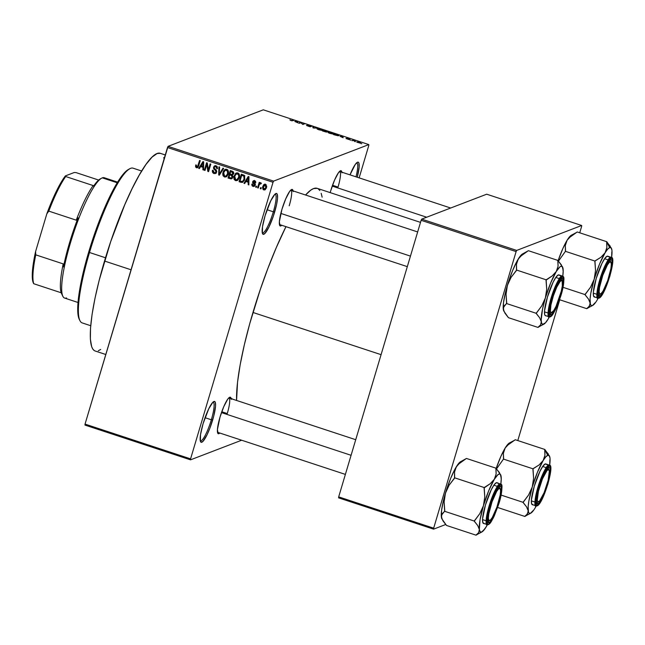 <?xml version="1.0" encoding="UTF-8"?>
<svg xmlns="http://www.w3.org/2000/svg" width="645" height="645" viewBox="0 0 645 645"><rect width="100%" height="100%" fill="white"/><g stroke="black" fill="none" stroke-linecap="round" stroke-linejoin="round"><path stroke-width="0.97" d="M262.265 232.797A20.358 3.805 108.2 0 0 273.343 211.802L274.649 212.052A21.495 4.015 -71.8 0 1 262.531 233.683A21.495 4.015 -71.8 0 1 265.079 215.72L270.771 200.78L274.883 194.266L276.753 193.548L277.302 194.363L277.543 198.184L276.608 204.392L273.375 216.059L268.957 226.992L264.837 233.506L262.975 234.224L262.418 233.409L262.507 226.726L265.079 215.72A21.495 4.015 -71.8 0 1 275.738 193.605A21.495 4.015 -71.8 0 1 274.649 212.052L273.343 211.802A20.358 3.805 -71.8 0 1 262.434 232.877A20.358 3.805 -71.8 0 1 262.265 232.797M200.264 440.769A20.358 3.805 108.2 0 0 211.342 419.774L212.648 420.024A21.495 4.015 -71.8 0 1 200.539 441.656A21.495 4.015 -71.8 0 1 203.078 423.692L208.77 408.753L212.882 402.238L214.753 401.521L215.301 402.335L215.543 406.156L213.745 416.081L209.964 427.957L206.956 434.964L202.844 441.478L200.974 442.196L200.418 441.382L200.506 434.698L203.078 423.692A21.495 4.015 -71.8 0 1 213.737 401.577A21.495 4.015 -71.8 0 1 212.648 420.024L211.342 419.774A20.358 3.805 -71.8 0 1 200.434 440.849A20.358 3.805 -71.8 0 1 200.264 440.769M219.784 433.029A19.229 3.596 -71.8 0 1 217.736 433.174A19.229 3.596 -71.8 0 1 220.01 417.105L223.75 406.705L227.677 399.255L228.79 397.909L230.458 397.264L231.192 399.392M281.72 225.274A19.229 3.596 -71.8 0 1 279.672 225.419A19.229 3.596 -71.8 0 1 281.946 209.343L285.687 198.942L289.613 191.492L291.661 189.477L292.395 189.509L293.128 191.638M340.294 170.836L340.31 170.828A19.229 3.596 -71.8 0 0 330.772 190.622L330.192 192.621A19.229 3.596 -71.8 0 1 330.772 190.622L334.505 180.213L338.432 172.763L340.487 170.748L341.713 171.506L341.947 172.908M205.046 417.702L211.342 419.774L205.046 417.702M267.046 209.722L273.343 211.802L267.046 209.722M217.575 432.303A18.1 3.386 -71.8 0 1 217.478 432.263L345.381 474.406M221.767 411.752L227.266 413.566L221.767 411.752M332.53 185.268L338.028 187.082L332.53 185.268M279.511 224.541A18.1 3.386 -71.8 0 1 279.414 224.5L407.317 266.643M165.273 154.969L160.258 153.308A104.063 19.455 108.2 0 0 104.522 261.04L131.048 269.779L104.522 261.04A104.063 19.455 108.2 0 0 95.138 350.993L105.788 354.5M252.969 312.462L381.074 354.661L252.969 312.462A119.897 22.414 108.2 0 0 236.578 400.456L237.537 382.227L240.158 364.82L244.286 345.002L249.776 323.548L260.088 290.097L267.965 268.191L276.294 247.599L285.953 226.669A119.897 22.414 108.2 0 0 252.969 312.462M420.508 222.38L317.187 188.34A119.897 22.414 108.2 0 0 305.561 195.016L310.769 190.138L313.551 188.582L317.211 188.348M273.609 181.116L368.835 144.593L263.289 109.819L168.063 146.351L273.609 181.116L273.037 182.285L167.498 147.52L85.043 424.104L190.581 458.869L273.037 182.285L190.581 458.869L190.517 459.845L241.649 440.229L190.517 459.845L190.581 458.869L85.043 424.104L84.971 425.079L190.517 459.845L84.971 425.079L85.043 424.104L168.063 146.351L167.498 147.52L273.037 182.285L273.609 181.116L368.835 144.593L368.763 145.568L368.835 144.593L263.289 109.819L168.063 146.351L273.609 181.116M355.492 141.634L354.573 141.513L355.492 141.634M353.218 140.594L351.888 140.626L353.17 140.134L355.234 140.844L353.218 140.594L353.839 140.352L353.17 140.134L351.888 140.626L353.218 140.594M350.888 140.118L349.969 139.989L350.888 140.118M349.3 139.497L347.437 138.74L349.751 139.256L348.566 138.602L346.655 138.336L348.542 139.465L346.034 138.425L349.203 139.522L346.083 138.602L348.542 139.296L346.655 138.336L347.945 138.409L349.711 139.086L347.365 138.465L349.364 139.441M340.068 136.361L342.769 136.369L343.156 137.748L340.068 136.361L343.156 137.748L342.769 136.369L340.068 136.361M333.288 133.87C333.892 133.725 333.336 133.322 331.611 132.668L328.087 132.169L329.797 133.362L328.386 132.781L328.087 132.169L329.708 132.185L333.473 133.717L329.797 133.362L333.473 133.725M322.25 130.234C322.855 130.088 322.298 129.685 320.573 129.04L317.05 128.54L318.759 129.726L317.356 129.145L316.977 128.573L318.67 128.548L322.436 130.08L318.759 129.726L322.436 130.088M290.758 120.502L289.855 119.817L291.782 120.623L294.064 120.317L291.959 120.817L290.758 120.502L294.064 120.317L291.854 120.623L289.855 119.817L290.758 120.502M294.789 121.437L297.49 121.445L297.869 122.832L294.789 121.437L297.869 122.832L297.49 121.445L294.789 121.437M300.715 122.76L299.304 123.308L298.635 123.082L300.401 122.405L302.537 124.114L304.617 123.8L302.86 124.477L300.715 122.76L302.86 124.477L304.617 123.8L302.537 124.114L300.401 122.405L298.635 123.082L299.304 123.308L300.715 122.76M311.406 126.396L307.52 125.082L310.092 126.742L306.536 125.485L309.503 126.622L306.52 125.348L310.068 126.549L307.455 125.186L308.544 125.146L311.253 126.073L308.149 125.323L310.825 126.751L308.181 125.299L311.479 126.331M317.509 128.041L313.631 128.024L312.978 127.807L312.752 126.476L313.446 126.702L313.47 127.823L317.509 128.041L313.47 127.823L313.446 126.702L312.752 126.476L312.978 127.807L313.631 128.024L317.509 128.041M327.587 131.677L324.096 130.209L323.911 130.822L324.096 130.209L322.331 130.887L326.975 132.048L322.331 130.887L324.096 130.209L327.418 131.395L326.491 131.58L326.975 132.048L326.491 131.58L327.652 131.628M338.77 135.668L338.044 134.829L335.134 133.846L334.973 134.386L335.134 133.846L333.368 134.523L338.69 135.7L333.368 134.523L335.134 133.846L338.972 135.506M360.595 143.029L359.378 142.166L356.766 142.077L359.805 143.085L356.75 141.852L360.74 142.916M361.829 143.722L360.902 143.593L361.829 143.722M261.265 187.832L260.951 188.896L260.274 188.679L260.596 187.606L261.265 187.832L260.596 187.606L260.274 188.679L260.951 188.896L261.265 187.832M260.717 182.72L259.629 183.43L260.636 183.043L259.629 183.43L259.887 182.559L259.217 182.333L257.589 187.792L258.419 187.477L257.589 187.792L258.258 188.017L259.105 185.188L258.258 188.017L257.589 187.792L259.217 182.333L259.887 182.559L259.629 183.43L260.548 182.696L261.273 183.228L260.846 183.946L259.75 183.873L259.105 185.188L259.564 184.115L260.846 183.946L261.273 183.228L260.346 182.737M256.662 186.308L256.339 187.381L255.67 187.163L255.992 186.091L256.662 186.308L255.992 186.091L255.67 187.163L256.339 187.381L256.662 186.308M254.549 186.091L252.961 186.373L254.082 186.389L255.114 185.147L254.315 186.268L253.308 186.461L252.203 185.905L251.8 184.784L251.848 184.083L252.55 184.204L252.864 185.413L254.235 185.389L254.372 184.51L252.8 183.083L252.574 182.108L253.388 180.777L254.622 180.713L255.605 181.511L255.71 182.785L255.009 182.664L254.412 181.503L253.324 182.156L255.025 183.785L255.114 185.147L253.348 181.882L254.412 181.503L255.009 182.664L255.71 182.785L254.622 180.713L253.541 180.705L252.638 181.769L254.396 185.067L253.243 185.615L252.55 184.204L251.848 184.083L252.961 186.373L253.969 185.994L253.332 185.639M245.922 181.487L244.673 183.535L243.963 183.309L248.244 176.472L248.954 176.706L248.857 184.922L248.156 184.688L248.244 182.253L245.922 181.487L248.244 182.253L248.156 184.688L248.857 184.922L248.954 176.706L248.244 176.472L243.963 183.309L244.673 183.535L245.922 181.487L246.93 181.1L245.922 181.487M235.498 180.624L234.135 179.399L233.772 177.399L235.562 173.392L238.102 173.053L239.174 174.166L239.521 175.722L238.263 179.592L236.989 180.584L235.498 180.624L237.755 180.108L239.231 177.633C239.964 175.593 239.489 174.021 237.795 172.924L236.312 172.957L234.022 176.02L233.917 178.81L234.619 178.544L233.917 178.81L235.498 180.624L236.505 180.237L235.498 180.624M224.46 176.988L223.097 175.771L222.735 173.771L223.484 171.102L224.533 169.756L227.072 169.417L228.136 170.53L228.483 172.086L227.233 175.956L225.952 176.948L224.46 176.988L226.726 176.472L228.193 173.997C228.935 171.957 228.451 170.385 226.758 169.288L225.282 169.321L222.985 172.384L222.88 175.174L223.581 174.908L222.88 175.174L224.46 176.988L225.468 176.601L224.46 176.988M196.459 167.765L195.564 166.886L195.701 164.943L196.403 165.072L196.435 166.684L197.475 166.757L199.571 160.444L200.248 160.661L197.999 167.321L196.459 167.765L197.394 167.765L198.725 165.757L200.248 160.661L199.571 160.444L197.644 166.563L196.749 166.894L196.403 165.072L195.701 164.943L195.564 166.886L196.354 166.579L195.564 166.886L196.459 167.765L197.467 167.377L196.459 167.765M200.635 166.571L199.386 168.619L198.676 168.385L202.957 161.556L203.667 161.79L203.57 169.998L202.869 169.764L202.957 167.337L200.635 166.571L202.957 167.337L202.869 169.764L203.57 169.998L203.667 161.79L202.957 161.556L198.676 168.385L199.386 168.619L200.635 166.571L201.643 166.184L200.635 166.571M206.803 164.467L205.013 170.474L204.344 170.248L206.577 162.75L207.295 162.983L208.335 169.933L210.125 163.919L210.802 164.136L208.561 171.643L207.843 171.409L206.803 164.467L207.843 171.409L208.561 171.643L210.802 164.136L210.125 163.919L208.335 169.933L207.295 162.983L206.577 162.75L204.344 170.248L205.013 170.474L206.803 164.467L207.48 164.209L206.803 164.467M215.245 172.683L216.664 172.022L215.632 173.408L213.689 173.432L212.729 172.667L212.31 171.239L212.455 170.248L213.156 170.377L213.922 172.521L215.059 172.739L215.825 172.199L215.922 170.893L213.85 169.079L213.471 167.974L214.188 166.144L215.696 165.676L217.18 166.531L217.454 168.684L216.752 168.563L216.647 167.249L215.607 166.595L214.616 166.829L214.164 168.079L216.373 170.119L216.736 171.755L216.18 169.909L214.221 168.281L214.237 167.45L214.93 166.636L215.857 166.66L216.752 168.563L217.454 168.684L216.099 165.773L214.801 165.765L213.576 167.2L215.986 171.82L215.245 172.683L214.245 172.658L213.156 170.377L212.455 170.248L213.922 173.513L214.93 173.126L213.938 172.521M223.686 168.385L219.34 175.19L218.687 174.98L218.929 166.813L219.622 167.047L219.236 174.198L222.985 168.151L223.686 168.385L222.985 168.151L219.236 174.198L219.622 167.047L218.929 166.813L218.687 174.98L219.34 175.19L223.686 168.385M232.031 178.528L230.12 178.746L231.128 178.359L229.048 177.673L228.04 178.06L231.547 178.818L232.821 177.214L231.216 178.899L228.04 178.06L230.273 170.554L233.563 172.183L233.571 173.957L232.45 175.069L232.821 177.214L232.087 174.819L232.635 175.053M244.713 179.383L242.681 182.358L239.069 181.697L241.311 174.19L244.584 175.698L244.713 179.383L244.213 175.295L241.311 174.19L239.069 181.697L241.045 182.341L242.052 181.955L240.077 181.31L239.069 181.697L240.15 181.084L242.052 181.955L241.045 182.341L242.609 182.382L244.713 179.383M266.482 187.663L265.184 189.743L263.112 189.557L262.515 187.461L263.636 184.752L265.659 184.365L266.699 186.405L266.482 187.663L265.434 184.276L264.337 184.301L262.725 186.486L263.749 189.928L264.756 189.541L264.144 189.195L264.756 189.541L263.749 189.928L264.853 189.912L266.482 187.663M359.136 177.859L368.763 145.568L359.136 177.859M338.609 497.859L433.593 529.15L445.76 524.482L433.593 529.15L433.666 528.174L516.113 251.59L421.129 220.3L338.681 496.884L433.666 528.174L433.593 529.15L338.609 497.859L338.681 496.884L338.609 497.859M486.693 194.201L421.701 219.131L516.685 250.421L581.685 225.492L486.693 194.201L421.701 219.131L421.129 220.3L338.681 496.884L433.666 528.174L516.113 251.59L421.129 220.3L421.701 219.131L516.685 250.421L516.113 251.59L516.685 250.421L581.685 225.492L581.613 226.468L581.685 225.492L486.693 194.201M517.79 440.559L559.755 299.78L517.79 440.559M579.726 232.797L581.613 226.468L579.726 232.797M350.017 174.851L355.258 164.459L357.556 162.209L358.37 162.242L358.926 163.056L359.16 166.878L357.249 177.23A21.495 4.015 -71.8 0 0 357.362 162.298A21.495 4.015 -71.8 0 0 350.017 174.851M281.736 225.258L280.067 225.895L279.358 221.751L281.946 209.343A19.229 3.596 -71.8 0 1 291.484 189.557A19.229 3.596 -71.8 0 1 293.048 190.896M219.8 433.013L218.131 433.658L217.421 429.506L220.01 417.105A19.229 3.596 -71.8 0 1 229.556 397.32A19.229 3.596 -71.8 0 1 231.112 398.65M318.106 188.767L319.839 190.501M321.186 193.315L322.137 197.177M100.709 349.429L98.29 350.775M94.339 350.614L92.832 349.114L91.663 346.671L90.373 339.093L90.518 328.176L92.09 314.341L95.033 298.111L99.225 280.115L110.698 241.633L124.759 204.747L132.096 188.695L139.264 175.085L145.988 164.435L152.01 157.154L157.098 153.526L160.274 153.316M163.725 157.63L164.104 158.888M290.734 190.138A18.1 3.386 -71.8 0 1 290.839 190.162A18.1 3.386 -71.8 0 1 289.202 205.811A18.1 3.386 108.2 0 0 290.734 190.138M339.552 171.417A18.1 3.386 -71.8 0 1 339.657 171.441A18.1 3.386 -71.8 0 1 338.028 187.082A18.1 3.386 108.2 0 0 339.552 171.417L450.678 208.013M228.798 397.901A18.1 3.386 -71.8 0 1 228.902 397.925A18.1 3.386 -71.8 0 1 227.266 413.566A18.1 3.386 108.2 0 0 228.798 397.901M356.612 162.854A20.358 3.805 -71.8 0 1 356.798 162.895A20.358 3.805 -71.8 0 1 355.984 176.819A20.358 3.805 108.2 0 0 356.612 162.854M274.988 194.161A20.358 3.805 -71.8 0 1 275.181 194.201A20.358 3.805 -71.8 0 1 273.343 211.802A20.358 3.805 108.2 0 0 274.988 194.161M212.987 402.141A20.358 3.805 -71.8 0 1 213.181 402.174A20.358 3.805 -71.8 0 1 211.342 419.774A20.358 3.805 108.2 0 0 212.987 402.141M340.31 170.828A19.229 3.596 -71.8 0 1 341.866 172.167M230.612 398.594L231.894 398.594M197.644 166.563L196.749 166.894M197.757 166.507L198.652 166.176M198.87 165.273L198.039 165.596L198.87 165.273M196.701 166.797L197.886 167.458L196.572 166.499M198.571 166.281L198.136 166.531M199.748 168.023L198.676 168.385L199.684 167.998L203.046 162.645L199.748 168.023M203.159 162.459L203.594 161.766L203.159 162.459M203.578 169.498L202.869 169.764L203.578 169.498M203.602 167.087L202.957 167.337L203.602 167.087M203.61 166.829L201.643 166.184L203.61 166.829M201.119 165.765L203.659 162.266L203.127 162.467L203.046 164.136L203.643 163.911L203.046 164.136L202.99 166.378L203.618 166.144L201.119 165.765L202.99 166.378L203.127 162.467L201.119 165.765M205.174 169.933L204.344 170.248L205.174 169.933M206.981 164.402L207.327 163.217L206.981 164.402M209.165 169.611L208.335 169.933L209.165 169.611M208.738 171.062L207.843 171.409L208.738 171.062M208.819 170.796L208.666 169.804L208.819 170.796M216.768 171.522L215.986 171.82L216.768 171.522M215.664 169.498L214.737 169.853L215.664 169.498M214.567 166.878L213.576 167.2L215.317 165.66M217.542 168.256L216.752 168.563L217.542 168.256M215.865 166.281L217.002 166.321L214.93 166.636M215.849 173.263L213.922 173.513L215.374 173.537L216.325 172.263M213.89 172.473L216.236 173.199M216.107 166.2L216.615 166.208M214.93 166.071L214.535 167.007M219.719 174.602L218.687 174.98L219.695 174.593L219.711 174.013L219.719 174.602M220.219 173.819L219.236 174.198L220.888 172.723L219.881 173.11L220.888 172.723L223.622 168.361L220.243 173.811M223.847 172.054L222.985 172.384L223.847 172.054M224.315 171.11L225.79 169.192M226.419 176.706L224.565 176.053L223.654 172.618L225.395 170.183L227.774 169.893M224.444 175.916L226.669 176.657M225.814 169.175L225.008 169.909M225.282 169.595L224.218 171.344M228.169 174.335L226.967 175.633M225.605 170.345L227.508 169.78L225.395 170.183M227.645 169.837L226.5 170.167L227.75 171.965L228.459 171.691L227.75 171.965L227.532 173.755L228.338 173.441L225.814 176.085L224.718 176.109L225.96 176.02L227.451 174.005L227.54 171.127L225.726 170.095L224.025 171.618L223.501 174.61L224.597 176.061M225.814 176.085L227.927 174.763M232.45 175.069L233.651 173.739L232.361 171.239L230.273 170.554L228.04 178.06L229.112 177.448L232.224 178.512M229.934 174.706L230.16 173.94L229.934 174.706M230.862 171.586L231.087 170.82L230.862 171.586M231.345 178.423L232.006 178.528M230.765 174.384L232.087 174.819L230.765 174.384L229.757 174.771L230.765 174.384M232.797 177.294L232.313 177.585M232.224 177.609L233.159 176.609M233.345 171.828L231.853 172.038L232.861 171.651L231.692 171.264L230.684 171.651L231.853 172.038L232.942 173.642L232.006 174.472L230.015 173.892L230.684 171.651L231.692 171.264L233.385 171.852M233.627 173.844L233.014 174.085L233.95 173.255M233.345 174.021L232.337 174.408L233.732 173.336L232.942 173.642L232.732 172.449L230.684 171.651L230.015 173.892L232.006 174.472M232.289 173.924L233.014 174.085M228.975 177.399L229.757 174.771L231.079 175.206L232.087 174.819L231.079 175.206L232.152 176.996L232.934 176.698L231.12 178.004L228.975 177.399L230.934 178.004L231.789 177.681L232.063 175.835L229.757 174.771L228.975 177.399M232.41 177.56L231.12 178.004M234.877 175.69L234.022 176.02L234.877 175.69M235.344 174.747L236.038 173.545M237.449 180.342L235.602 179.689M235.473 179.544L237.707 180.294M236.312 173.231L235.248 174.98M236.642 173.981L238.811 173.529M239.198 177.972L237.763 179.358M238.682 173.473L237.537 173.803L238.787 175.601L238.561 177.391L236.844 179.713L235.748 179.745L234.691 176.254L236.425 173.819L238.545 173.416L236.425 173.819M238.787 175.601L239.489 175.327L238.787 175.601L237.666 173.852L235.635 174.368L234.49 177.238L235.111 179.358L236.255 179.826L237.61 179.205L238.561 177.391L239.376 177.077L238.561 177.391L238.787 175.601M236.844 179.713L238.956 178.399M241.891 175.222L242.125 174.456L241.891 175.222M244.834 175.754L243.915 175.295L242.907 175.682L243.915 175.295L242.73 174.9L241.722 175.287L243.826 176.141L244.044 179.157L242.48 181.511L240.005 181.035L241.722 175.287L242.73 174.9L244.624 175.601M244.495 180.108L243.842 180.923M242.48 181.511L244.237 180.511L243.23 180.898L244.044 179.157L244.858 178.842L244.044 179.157L243.826 176.141L244.665 175.819L243.826 176.141L241.722 175.287L240.005 181.035L242.335 181.559L244.391 180.286M245.036 182.938L243.963 183.309L244.971 182.922L248.333 177.56L245.036 182.938M248.446 177.375L248.881 176.682L248.446 177.375M248.865 184.414L248.156 184.688L248.865 184.414M248.889 182.003L248.244 182.253L248.889 182.003M248.897 181.753L246.93 181.1L248.897 181.753M246.406 180.689L248.946 177.181L248.414 177.391L248.333 179.052L248.93 178.826L248.333 179.052L248.277 181.301L248.906 181.06L246.406 180.689L248.277 181.301L248.414 177.391L246.406 180.689M254.396 185.067L253.243 185.615M254.251 185.228L255.404 184.68M255.186 184.204L254.372 184.51L255.186 184.204M255.38 184.123L254.815 183.607L253.808 183.994L254.815 183.607L253.888 182.809M253.614 181.519L252.638 181.769L254.098 180.616M255.759 182.374L255.009 182.664L255.759 182.374M255.339 181.148L254.412 181.503L255.339 181.148M253.348 181.882L254.412 181.503M255.42 181.116L254.38 181.422M254.436 182.019L254.936 182.454M253.203 185.51L254.662 186.091M254.791 181.06L255.267 181.076M254.396 180.39L253.606 181.551M253.808 182.696L255.114 183.849M255.243 185.002L254.606 185.292M256.5 186.84L255.67 187.163L256.5 186.84M259.596 184.067L259.806 183.365L259.596 184.067M261.177 183.382L260.387 183.688L261.177 183.382M259.564 184.115L260.387 183.688M261.394 183.301L260.572 183.728M261.298 183.277L260.016 183.704M261.112 188.356L260.274 188.679L261.112 188.356M263.587 186.155L262.725 186.486L263.587 186.155M263.902 185.599L264.853 184.188M265.031 184.067L263.886 185.631M266.401 188.05L265.667 188.735M265.53 184.696L266.111 184.639M263.394 186.703L266.111 184.696L265.184 185.05L265.788 187.493L266.603 187.187L263.998 189.154L263.394 186.703L263.458 188.735L264.95 188.945L265.877 187.163L265.724 185.47L264.523 185.083L263.394 186.703M266.046 184.631L265.184 185.05M266.288 188.219L263.998 189.154M290.992 120.438L290.548 120.026M293.233 120.639L293.394 120.099L293.233 120.639M296.716 121.437L297.047 122.187L295.217 121.437L296.361 121.445L295.176 121.566L297.087 122.05L296.7 121.437M297.16 122.55L297.49 121.445L297.16 122.55M300.239 122.945L300.401 122.405L300.239 122.945M300.997 123.05L301.118 122.639L300.997 123.05M303.787 124.114L303.948 123.574L303.787 124.114M310.825 126.751L310.229 126.251M313.107 127.847L313.446 126.702L313.107 127.847M317.05 128.54L317.106 128.984M317.719 128.758L321.702 129.766L321.5 130.314L318.92 129.782L317.574 128.871L318.251 128.678L321.702 129.766M326.346 132.064L326.491 131.58L326.346 132.064M326.975 132.048L326.491 131.58M326.87 131.661L324.564 130.516L324.032 130.717L326.83 131.653L323.992 130.846L326.886 131.467M326.273 132.056L323.83 130.798L323.209 131.032L325.153 131.233L326.233 132.056L323.169 131.169L326.306 131.83M328.087 132.169L328.144 132.62M328.757 132.394L332.731 133.402L332.53 133.95L329.958 133.418L328.611 132.507L329.289 132.314L332.731 133.402M337.706 134.87L335.594 134.152L334.247 134.668L335.594 134.152L337.706 134.87L338.004 135.756L334.207 134.797L337.4 135.523L338.27 135.329L337.706 134.87L338.101 135.45M342.447 137.474L342.769 136.369L342.447 137.474M340.504 136.353L342.285 136.337L342.334 137.103L340.463 136.49L342.374 136.966L342.285 136.337L340.504 136.353M348.405 138.675L349.066 139.046M353.008 140.674L353.17 140.134L353.008 140.674M354.661 140.61L353.605 140.529L354.661 140.61M357.515 142.021L359.176 142.231L359.829 143.085L357.403 142.094L359.483 142.335L359.926 143.093M317.477 129.218L321.589 130.016M328.507 132.846L332.618 133.644M357.314 142.392L359.918 142.811M79.206 319.186L79.875 320.581A81.439 15.222 -71.8 0 1 89.502 252.501L88.704 252.058A80.311 15.012 108.2 0 0 79.206 319.186L78.142 315.558L77.698 308.391L78.368 298.788L80.117 287.13L84.616 266.772L93.469 237.078L101.507 215.365L112.778 190.71L118.164 181.301L123.106 174.352L127.412 170.119L129.274 169.087M141.674 171.014L133.128 168.192A81.439 15.222 108.2 0 0 89.502 252.501L105.506 257.774L89.502 252.501A81.439 15.222 108.2 0 0 82.157 322.895L90.711 325.717M89.502 252.501A81.439 15.222 -71.8 0 1 129.911 168.7L128.54 169.417A80.311 15.012 108.2 0 0 88.704 252.058L89.502 252.501M606.292 250.204L605.091 252.784A30.605 5.724 -71.8 0 1 609.662 247.591L606.719 241.907A35.128 6.563 108.2 0 0 606.631 241.939L606.88 247.519L605.091 252.784L600.971 257.242L594.964 261.072L565.415 251.332L565.31 245.527L567.1 240.263L568.89 237.924L577.227 231.974L606.776 241.714L606.88 247.519L606.292 250.204M610.605 261.894A18.1 3.386 108.2 0 0 609.735 260.419A18.1 3.386 -71.8 0 1 609.839 260.443A18.1 3.386 -71.8 0 1 610.605 261.894A18.1 3.386 -71.8 0 0 609.839 260.443A18.1 3.386 -71.8 0 0 609.735 260.419L610.67 259.758A19.229 3.596 -71.8 0 1 609.517 276.342A19.229 3.596 -71.8 0 1 599.802 296.208L599.068 294.789A18.1 3.386 -71.8 0 1 598.52 294.821A18.1 3.386 -71.8 0 1 598.415 294.781A18.1 3.386 108.2 0 0 599.068 294.789L599.802 296.208L599.068 296.176L598.334 294.047L598.657 289.476L600.955 279.624L606.05 266.256L609.727 260.427A18.1 3.386 108.2 0 1 610.347 260.959L611.017 262.354A16.963 3.169 -71.8 0 1 607.695 280.607L603.019 291.105L601.011 293.709L599.648 293.91L599.132 291.693L599.544 287.388L602.777 275.359A16.963 3.169 -71.8 0 1 611.017 262.354M610.307 259.943L611.396 259.79L611.895 260.516L612.105 263.934L609.517 276.342L604.421 289.71L601.85 294.193L599.802 296.208A19.229 3.596 -71.8 0 1 598.681 295.7A19.229 3.596 -71.8 0 1 601.817 276.858A19.229 3.596 -71.8 0 1 610.493 259.838A19.229 3.596 -71.8 0 1 610.67 259.758L610.307 259.943M607.904 256.258L610.67 257.403C608.759 257.113 605.139 264.514 599.818 279.608C596.351 293.991 595.924 300.167 598.528 298.143A21.495 4.015 -71.8 0 1 597.875 298.183A21.495 4.015 -71.8 0 1 600.285 278.068A21.495 4.015 -71.8 0 1 610.67 257.403L607.082 256.226A21.495 4.015 108.2 0 0 596.698 276.882A21.495 4.015 108.2 0 0 594.287 297.006L598.963 298.135A0.677 0.661 -111 0 0 599.35 297.708C596.827 299.667 597.246 293.685 600.6 279.761C605.752 265.143 609.259 257.976 611.113 258.258A0.677 0.661 -111 0 0 610.67 257.403A21.495 4.015 -71.8 0 1 611.323 257.363L610.67 257.403A0.677 0.661 69 0 1 611.113 258.258L608.896 260.443L606.115 265.288L601.833 275.875L598.117 290.419L597.77 295.37L598.56 297.676L600.374 296.982L602.922 293.394L605.824 287.46L609.872 276.205L612.669 262.781L612.444 259.08L611.113 258.258C613.637 256.299 613.226 262.281 609.872 276.205C604.72 290.822 601.213 297.99 599.35 297.708A0.677 0.661 69 0 1 598.528 298.143M611.831 251.873L611.597 257.484A30.605 5.724 -71.8 0 0 611.912 250.163L611.129 247.898L609.662 247.591A30.605 5.724 -71.8 0 1 611.444 248.398A30.605 5.724 -71.8 0 1 611.912 250.163M611.379 248.285L606.776 241.714L577.227 231.974L571.22 235.804L567.1 240.263L569.608 236.739L571.663 235.07M576.162 232.676L571.381 235.199A30.605 5.724 108.2 0 0 567.1 240.263A30.605 5.724 108.2 0 0 558.102 260.741L562.875 248.494L567.1 240.263L565.31 245.527L565.56 251.107L558.465 261.144L565.415 251.332L594.964 261.072L595.529 270.424L594.198 279.204L590.514 287.227L584.983 294.563L563.004 287.323L584.983 294.563L588.474 299.07L590.119 303.013L590.046 304.698L588.28 307.439L586.805 308.689L559.521 299.699L586.805 308.689L590.03 306.77M595.109 302.779L592.368 305.593L591.554 305.69L590.417 304.392L590.078 298.949L590.788 293.354L594.198 279.204L599.431 264.353L605.091 252.784L607.598 249.252L609.662 247.591L606.719 241.907A35.128 6.563 -71.8 0 1 606.8 241.883A35.128 6.563 108.2 0 0 606.719 241.907A35.128 6.563 -71.8 0 0 606.631 241.939L610.283 246.245M598.302 298.014L596.931 300.401A30.605 5.724 -71.8 0 1 592.642 305.464A30.605 5.724 -71.8 0 1 590.119 303.013L589.401 306.165L586.789 308.52A35.128 6.563 108.2 0 0 586.95 308.463L592.642 305.464M612.105 258.46L611.323 257.363L607.735 256.178A21.495 4.015 108.2 0 0 607.082 256.226L604.792 258.476L601.922 263.491L596.23 278.43L593.336 292.29L593.569 296.111L594.94 296.958M596.931 300.409L596.931 300.401A30.605 5.724 -71.8 0 0 598.173 298.248M594.198 279.204A30.605 5.724 -71.8 0 1 605.091 252.784L600.971 257.242L595.109 260.838A35.128 6.563 108.2 0 0 594.851 261.475L595.529 270.424L594.198 279.204L590.514 287.227L585.007 294.733A35.128 6.563 -71.8 0 1 585.104 294.16A35.128 6.563 108.2 0 0 585.007 294.733L588.474 299.07L590.119 303.013A30.605 5.724 -71.8 0 1 594.198 279.204M595.109 260.838L594.851 261.475A35.128 6.563 -71.8 0 1 595.109 260.838M602.382 275.189L602.777 275.359L607.445 264.861L609.452 262.257L610.823 262.055L611.339 264.273L610.92 268.57L607.695 280.607A16.963 3.169 -71.8 0 1 600.592 293.991A16.963 3.169 -71.8 0 1 602.777 275.359L602.382 275.189M332.231 186.107L426.676 217.22L332.231 186.107M599.987 294.112A18.1 3.386 -71.8 0 1 598.52 294.821A18.1 3.386 -71.8 0 1 598.415 294.781A18.1 3.386 108.2 0 0 599.229 294.709L600.592 293.991M551.08 302.142L551.556 302.142A16.963 3.169 -71.8 0 1 557.401 285.816A16.963 3.169 -71.8 0 1 562.198 281.075A16.963 3.169 -71.8 0 1 561.271 291.282L562.319 285.872L562.182 281.051L561.682 280.583L560.11 281.502L556.788 287.081L553.337 295.91L550.927 305.004L550.362 311.301L551.136 312.833A18.1 3.386 -71.8 0 1 549.693 313.551A18.1 3.386 -71.8 0 1 549.596 313.51A18.1 3.386 108.2 0 0 550.411 313.438L551.773 312.72A16.963 3.169 -71.8 0 1 551.556 302.142L551.08 302.142M562.198 281.075L561.529 279.688A18.1 3.386 108.2 0 0 560.916 279.148A18.1 3.386 -71.8 0 1 561.021 279.172A18.1 3.386 -71.8 0 1 561.787 280.623A18.1 3.386 108.2 0 0 560.916 279.148L562.577 278.511L563.287 282.663L560.699 295.063L555.603 308.431L553.031 312.922L550.983 314.937A19.229 3.596 -71.8 0 1 549.854 314.429A19.229 3.596 -71.8 0 1 552.999 295.587A19.229 3.596 -71.8 0 1 561.666 278.567A19.229 3.596 -71.8 0 1 561.843 278.487A19.229 3.596 -71.8 0 1 560.699 295.063A19.229 3.596 -71.8 0 1 550.983 314.937L549.758 314.171L549.54 310.761L552.128 298.353L557.224 284.985L560.908 279.156A18.1 3.386 -71.8 0 1 561.021 279.172A18.1 3.386 -71.8 0 1 561.787 280.623M280.833 213.422L410.454 256.121L280.833 213.422M551.136 312.833L553.741 310.559L556.038 306.335L561.271 291.282A16.963 3.169 -71.8 0 1 551.773 312.72M538.059 501.875A18.1 3.386 -71.8 0 1 536.584 502.584A18.1 3.386 -71.8 0 1 536.479 502.544A18.1 3.386 108.2 0 0 537.293 502.471L538.664 501.754A16.963 3.169 -71.8 0 1 538.438 491.176L537.97 491.176L538.438 491.176L537.253 500.335L538.027 501.866L539.607 500.947L544.122 492.651L548.161 480.307A16.963 3.169 -71.8 0 1 538.664 501.754M549.08 470.108A16.963 3.169 -71.8 0 1 548.161 480.307L549.346 471.148L548.572 469.616L546.992 470.536L542.477 478.832L538.438 491.176A16.963 3.169 -71.8 0 1 544.283 474.849A16.963 3.169 -71.8 0 1 549.08 470.108L548.411 468.722A18.1 3.386 108.2 0 0 547.799 468.181A18.1 3.386 -71.8 0 1 547.903 468.206A18.1 3.386 -71.8 0 1 548.669 469.649A18.1 3.386 108.2 0 0 547.799 468.181A18.1 3.386 -71.8 0 1 547.903 468.206A18.1 3.386 -71.8 0 1 548.669 469.649M489.232 520.604A18.1 3.386 -71.8 0 1 487.757 521.313A18.1 3.386 -71.8 0 1 487.66 521.265A18.1 3.386 108.2 0 0 488.475 521.2L489.837 520.475A16.963 3.169 -71.8 0 1 492.022 501.842L491.627 501.673L492.022 501.842L496.69 491.345L498.698 488.749L500.06 488.539L500.576 490.756L500.165 495.062L496.932 507.091A16.963 3.169 -71.8 0 1 489.837 520.475M351.074 455.289L221.469 412.598L351.074 455.289M500.262 488.837A16.963 3.169 -71.8 0 1 496.932 507.091L492.264 517.588L490.256 520.192L488.886 520.402L488.378 518.185L488.789 513.88L492.022 501.842A16.963 3.169 -71.8 0 1 500.262 488.837L499.593 487.451A18.1 3.386 108.2 0 0 498.98 486.902A18.1 3.386 -71.8 0 1 499.085 486.935A18.1 3.386 -71.8 0 1 499.851 488.378A18.1 3.386 108.2 0 0 498.98 486.902A18.1 3.386 -71.8 0 1 499.085 486.935A18.1 3.386 -71.8 0 1 499.851 488.378M101.741 178.125L100.378 178.85A62.21 11.626 108.2 0 0 93.573 186.163L93.154 185.566A61.082 11.417 108.2 0 0 76.239 220.171L78.093 217.817A62.21 11.626 108.2 0 0 63.452 266.941L63.202 263.894A61.082 11.417 108.2 0 0 61.194 292.774L61.614 293.362A62.21 11.626 108.2 0 0 62.154 294.862L62.823 296.257A63.347 11.844 -71.8 0 1 73.175 234.191A63.347 11.844 -71.8 0 1 101.741 178.125A63.347 11.844 -71.8 0 1 102.321 177.859A63.347 11.844 108.2 0 0 71.708 238.755A63.347 11.844 108.2 0 0 64.605 298.063L78.005 302.473M66.524 297.934A63.347 11.844 -71.8 0 1 62.823 296.257M117.253 182.785L102.321 177.859L117.253 182.785M62.307 295.16L61.194 292.774A61.082 11.417 -71.8 0 1 63.202 263.894L35.757 254.856L35.604 251.486L46.843 213.801L48.794 211.125L76.239 220.171L78.093 217.817L69.515 242.867L63.452 266.941L63.202 263.894L35.757 254.856A61.082 11.417 108.2 0 0 33.758 283.736L61.194 292.774L33.758 283.736A61.082 11.417 -71.8 0 1 35.757 254.856L35.604 251.486L46.843 213.801L56.357 191.259L61.041 182.454L65.371 175.908L74.223 172.513L75.989 172.586L98.661 180.06L75.989 172.586L74.223 172.513L65.371 175.908A59.953 11.207 108.2 0 0 46.843 213.801L48.794 211.125L76.239 220.171A61.082 11.417 -71.8 0 1 93.154 185.566L65.717 176.528L65.371 175.908L65.717 176.528A61.082 11.417 108.2 0 0 48.794 211.125A61.082 11.417 -71.8 0 1 65.717 176.528L93.154 185.566L93.573 186.163L97.589 181.076L100.943 178.584M117.64 182.148L104.24 177.73A63.347 11.844 108.2 0 0 102.321 177.859A63.347 11.844 -71.8 0 1 105.716 178.979M33.411 283.115L32.371 278.624L32.403 271.61L35.604 251.486A59.953 11.207 108.2 0 0 33.379 283.042A59.953 11.207 108.2 0 0 33.411 283.115L33.758 283.736M548.105 319.13L548.113 319.13A30.605 5.724 -71.8 0 1 543.824 324.193A30.605 5.724 -71.8 0 1 543.542 324.322L538.043 327.217A35.128 6.563 108.2 0 0 538.124 327.184L543.824 324.193M549.596 313.51A18.1 3.386 108.2 0 0 550.241 313.51L550.983 314.937L550.241 313.51A18.1 3.386 -71.8 0 1 549.693 313.551A18.1 3.386 -71.8 0 1 549.596 313.51M563.287 277.189L562.505 276.092L561.851 276.133A0.677 0.661 69 0 1 562.295 276.987C564.818 275.02 564.407 281.002 561.045 294.934C555.893 309.552 552.386 316.719 550.532 316.437A0.677 0.661 69 0 1 549.709 316.872A21.495 4.015 -71.8 0 1 549.056 316.913A21.495 4.015 -71.8 0 1 551.467 296.789A21.495 4.015 -71.8 0 1 561.851 276.133A21.495 4.015 -71.8 0 1 562.505 276.092C564.73 275.705 564.246 286.598 560.207 297.659L556.546 307.254C555.264 310.777 551.088 317.292 550.145 316.856A0.677 0.661 -111 0 0 550.532 316.437L552.757 314.252L555.53 309.398L559.812 298.812L563.537 284.276L563.875 279.317L563.085 277.019L561.279 277.713L558.723 281.293L553.015 294.604L549.29 309.149L549.209 315.615L550.532 316.437C548.008 318.396 548.419 312.414 551.781 298.49C556.933 283.873 560.432 276.705 562.295 276.987A0.677 0.661 -111 0 0 561.851 276.133L558.264 274.947L561.851 276.133C559.933 275.842 556.312 283.244 550.991 298.337C547.524 312.72 547.097 318.896 549.709 316.872M562.505 276.092L558.917 274.907A21.495 4.015 108.2 0 0 558.264 274.947L555.966 277.205L553.104 282.212L547.403 297.151L544.509 311.019L544.751 314.841L545.299 315.655L546.122 315.687M504.084 311.495L503.302 309.229A30.605 5.724 108.2 0 0 503.761 310.995L508.437 317.687L504.946 313.18L503.302 309.229L504.011 306.077L506.607 303.553L536.164 313.285L539.655 317.792L541.292 321.742L540.583 324.895L537.986 327.418L508.437 317.687L537.986 327.418L540.188 326.088M546.291 321.508L548.113 319.13L545.606 322.661L542.727 324.419L541.598 323.113L541.179 319.92L542.582 308.834L545.372 297.934L541.695 305.956L536.164 313.285L506.607 303.553L506.051 294.201L507.381 285.413L511.066 277.39L516.597 270.061L546.146 279.801L546.71 289.154L545.372 297.934L550.612 283.082L556.272 271.505L552.144 275.971L546.146 279.801L516.597 270.061L516.484 264.257L518.274 258.992L522.402 254.533L528.4 250.703L557.957 260.435L558.062 266.24L556.272 271.505L559.876 266.901L560.836 266.312L562.303 266.627L563.198 270.715L562.779 276.213A30.605 5.724 -71.8 0 0 563.085 268.892L563.012 270.602M562.553 267.014L557.957 260.435L528.4 250.703L522.563 253.928A30.605 5.724 108.2 0 0 518.274 258.992L520.781 255.46L523.659 253.703M503.842 311.14L503.374 307.544L506.728 303.15L506.051 294.201L507.381 285.413L511.066 277.39L516.476 270.465L516.484 264.257L518.274 258.992A30.605 5.724 108.2 0 0 507.381 285.413A30.605 5.724 108.2 0 0 503.302 309.229L503.527 302.529L505.374 292.83L508.566 281.607L512.614 270.561L516.911 261.386L520.063 256.646L527.344 251.405M549.484 316.735L548.113 319.122A30.605 5.724 -71.8 0 0 549.346 316.977M559.078 274.98L558.264 274.947A21.495 4.015 108.2 0 0 547.879 295.612A21.495 4.015 108.2 0 0 545.468 315.728L550.145 316.856M561.464 264.974L557.973 260.604A35.128 6.563 108.2 0 0 557.812 260.669L558.062 266.24L556.272 271.505A30.605 5.724 -71.8 0 1 562.625 267.127A30.605 5.724 -71.8 0 1 563.085 268.892M546.291 279.567A35.128 6.563 108.2 0 0 546.025 280.196L546.71 289.154L545.372 297.934A30.605 5.724 -71.8 0 1 556.272 271.505L552.144 275.971L546.025 280.196A35.128 6.563 -71.8 0 1 546.291 279.567M536.285 312.889A35.128 6.563 108.2 0 0 536.18 313.454L539.655 317.792L541.292 321.742A30.605 5.724 -71.8 0 1 545.372 297.934L541.695 305.956L536.18 313.454A35.128 6.563 -71.8 0 1 536.285 312.889M537.962 327.249A35.128 6.563 108.2 0 0 538.043 327.217L543.542 324.322A30.605 5.724 -71.8 0 1 541.292 321.742L540.583 324.895L538.124 327.184A35.128 6.563 -71.8 0 1 538.043 327.217A35.128 6.563 -71.8 0 1 537.962 327.249M544.356 457.958L543.154 460.538A30.605 5.724 -71.8 0 1 547.726 455.346L544.783 449.67A35.128 6.563 108.2 0 0 544.694 449.702L544.944 455.273L543.154 460.538L539.035 464.997L533.028 468.826L503.479 459.095L503.374 453.29L505.164 448.025L506.954 445.679L515.291 439.737L544.84 449.468L544.944 455.273L544.356 457.958M537.865 503.963L537.132 502.544A18.1 3.386 -71.8 0 1 536.584 502.584A18.1 3.386 -71.8 0 1 536.479 502.544A18.1 3.386 108.2 0 0 537.132 502.544L537.865 503.963L537.132 503.938L536.398 501.81L536.721 497.231L540.155 483.798L545.436 471.503L548.734 467.52A19.229 3.596 -71.8 0 1 547.581 484.097A19.229 3.596 -71.8 0 1 537.865 503.963A19.229 3.596 -71.8 0 1 536.745 503.455A19.229 3.596 -71.8 0 1 539.881 484.621A19.229 3.596 -71.8 0 1 548.556 467.601A19.229 3.596 -71.8 0 1 548.734 467.52L549.959 468.278L550.169 471.697L547.581 484.097L542.485 497.464L539.921 501.947L537.865 503.963M545.968 464.013L548.734 465.166C546.823 464.876 543.203 472.277 537.882 487.37C534.415 501.754 533.987 507.929 536.592 505.898A21.495 4.015 -71.8 0 1 535.939 505.946A21.495 4.015 -71.8 0 1 538.349 485.822A21.495 4.015 -71.8 0 1 548.734 465.166L545.146 463.981A21.495 4.015 108.2 0 0 534.761 484.645A21.495 4.015 108.2 0 0 532.351 504.761L537.027 505.89A0.677 0.661 -111 0 0 537.414 505.47C534.89 507.43 535.31 501.447 538.664 487.523C543.816 472.906 547.323 465.738 549.177 466.012A0.677 0.661 -111 0 0 548.734 465.166A21.495 4.015 -71.8 0 1 549.387 465.118L548.734 465.166A0.677 0.661 69 0 1 549.177 466.012L546.96 468.197L544.178 473.051L539.897 483.637L536.18 498.182L535.834 503.132L536.624 505.438L538.438 504.745L540.986 501.157L543.888 495.223L547.936 483.96L550.733 470.536L550.507 466.835L549.177 466.012C551.701 464.053 551.29 470.036 547.936 483.96C542.784 498.577 539.276 505.745 537.414 505.47A0.677 0.661 69 0 1 536.592 505.898M549.895 459.635L549.669 465.247A30.605 5.724 -71.8 0 0 549.975 457.926L549.193 455.66L547.726 455.346A30.605 5.724 -71.8 0 1 549.508 456.16A30.605 5.724 -71.8 0 1 549.975 457.926M549.443 456.047L544.84 449.468L515.291 439.737L509.284 443.566L505.164 448.025L507.671 444.494L509.727 442.833M514.226 440.438L509.445 442.962A30.605 5.724 108.2 0 0 505.164 448.025A30.605 5.724 108.2 0 0 496.166 468.504L500.939 456.249L505.164 448.025L503.374 453.29L503.624 458.861L496.529 468.899L503.479 459.095L533.028 468.826L533.592 478.187L532.262 486.967L528.577 494.989L523.047 502.318L501.068 495.078L523.047 502.318L526.538 506.825L528.182 510.776L528.11 512.461L526.344 515.194L524.869 516.452L497.585 507.462L524.869 516.452L528.094 514.525M533.173 510.534L530.432 513.356L528.965 513.041L528.481 512.146L528.142 506.704L528.852 501.117L532.262 486.967L537.495 472.116L543.154 460.538L545.662 457.015L547.726 455.346L544.783 449.67A35.128 6.563 -71.8 0 1 544.864 449.638A35.128 6.563 108.2 0 0 544.783 449.67A35.128 6.563 -71.8 0 0 544.694 449.702L548.347 454.007M536.366 505.769L534.995 508.163A30.605 5.724 -71.8 0 1 530.714 513.226A30.605 5.724 -71.8 0 1 528.182 510.776L527.473 513.928L524.853 516.282A35.128 6.563 108.2 0 0 525.014 516.218L530.714 513.226M550.169 466.222L549.387 465.118L545.799 463.94A21.495 4.015 108.2 0 0 545.146 463.981L542.856 466.238L539.986 471.245L534.294 486.185L531.399 500.052L531.633 503.874L533.004 504.721M536.237 506.011A30.605 5.724 -71.8 0 1 534.995 508.163L534.995 508.155M532.262 486.967A30.605 5.724 -71.8 0 1 543.154 460.538L539.035 464.997L533.173 468.601A35.128 6.563 108.2 0 0 532.915 469.229L533.592 478.187L532.262 486.967L528.577 494.989L523.071 502.487A35.128 6.563 -71.8 0 1 523.168 501.915A35.128 6.563 108.2 0 0 523.071 502.487L526.538 506.825L528.182 510.776A30.605 5.724 -71.8 0 1 532.262 486.967M533.173 468.601L532.915 469.229A35.128 6.563 -71.8 0 1 533.173 468.601M484.355 529.263L486.177 526.884A30.605 5.724 -71.8 0 1 481.888 531.956A30.605 5.724 -71.8 0 1 481.605 532.085L476.107 534.979A35.128 6.563 108.2 0 0 476.187 534.947L481.888 531.956M487.66 521.265A18.1 3.386 108.2 0 0 488.305 521.273L489.047 522.692A19.229 3.596 -71.8 0 1 487.918 522.184A19.229 3.596 -71.8 0 1 491.063 503.342A19.229 3.596 -71.8 0 1 499.738 486.322A19.229 3.596 -71.8 0 1 499.907 486.241L501.133 486.999L501.35 490.418L498.762 502.826L493.667 516.193L489.982 522.023L488.313 522.66L487.604 518.515L490.192 506.115L495.287 492.74L497.859 488.257L499.907 486.241A19.229 3.596 -71.8 0 1 498.762 502.826A19.229 3.596 -71.8 0 1 489.047 522.692L488.305 521.273A18.1 3.386 -71.8 0 1 487.757 521.313A18.1 3.386 -71.8 0 1 487.66 521.265M497.142 482.742L496.328 482.71A21.495 4.015 108.2 0 1 496.981 482.662L499.915 483.895A0.677 0.661 69 0 1 500.359 484.742C502.882 482.782 502.471 488.765 499.109 502.689C493.957 517.306 490.45 524.474 488.596 524.192A0.677 0.661 69 0 1 487.773 524.627A21.495 4.015 -71.8 0 1 487.12 524.675A21.495 4.015 -71.8 0 1 489.531 504.551A21.495 4.015 -71.8 0 1 499.915 483.895A21.495 4.015 -71.8 0 1 500.568 483.847C502.794 483.468 502.31 494.352 498.271 505.422L494.61 515.016C493.328 518.532 489.152 525.046 488.209 524.619A0.677 0.661 -111 0 0 488.596 524.192L490.821 522.015L493.594 517.161L497.875 506.575L501.6 492.03L501.939 487.08L501.149 484.774L499.343 485.467L496.787 489.055L491.079 502.366L487.354 516.903L487.015 521.861L487.805 524.159L488.596 524.192C486.072 526.159 486.483 520.176 489.845 506.244C494.997 491.627 498.496 484.459 500.359 484.742A0.677 0.661 -111 0 0 499.915 483.895L496.328 482.71L499.915 483.895C497.996 483.605 494.376 491.006 489.055 506.099C485.588 520.475 485.161 526.651 487.773 524.627M442.147 519.249L441.365 516.984A30.605 5.724 108.2 0 0 441.825 518.757L446.501 525.441L443.01 520.934L441.365 516.984L442.075 513.831L444.671 511.308L474.228 521.047L477.719 525.554L479.356 529.505L478.646 532.657L476.05 535.181L446.501 525.441L476.05 535.181L478.251 533.85M487.547 524.498L484.879 528.876L481.605 532.085L480.138 531.77L479.356 529.505L480.033 519.846L483.444 505.696L479.759 513.718L474.228 521.047L444.671 511.308L444.115 501.955L445.445 493.175L449.13 485.153L454.66 477.824L484.21 487.556L484.774 496.908L483.444 505.696L488.676 490.837L494.336 479.267L490.208 483.726L484.21 487.556L454.66 477.824L454.548 472.019L456.338 466.754L460.466 462.288L466.464 458.458L496.021 468.197L496.126 474.002L494.336 479.267L497.94 474.664L499.714 473.978L500.375 474.389L501.262 478.477L500.843 483.976A30.605 5.724 -71.8 0 0 501.149 476.655L501.076 478.356M500.617 474.768L496.021 468.197L466.464 458.458L460.627 461.683A30.605 5.724 108.2 0 0 456.338 466.754L458.845 463.223L461.723 461.465M441.906 518.894L441.438 515.307L444.792 510.913L444.115 501.955L445.445 493.175L449.13 485.153L454.54 478.219L454.548 472.019L456.338 466.754A30.605 5.724 108.2 0 0 445.445 493.175A30.605 5.724 108.2 0 0 441.365 516.984L441.591 510.292L443.438 500.593L446.63 489.37L450.678 478.324L454.975 469.141L458.127 464.408L465.408 459.167M488.209 524.619L483.532 523.49A21.495 4.015 108.2 0 1 485.943 503.366A21.495 4.015 108.2 0 1 496.328 482.71L494.03 484.959L491.168 489.974L485.467 504.914L482.581 518.782L482.815 522.595L484.185 523.45M499.528 472.729L496.037 468.367A35.128 6.563 108.2 0 0 495.876 468.431L496.126 474.002L494.336 479.267A30.605 5.724 -71.8 0 1 500.689 474.881A30.605 5.724 -71.8 0 1 501.149 476.655M484.355 487.322A35.128 6.563 108.2 0 0 484.089 487.959L484.774 496.908L483.444 505.696A30.605 5.724 -71.8 0 1 494.336 479.267L490.208 483.726L484.089 487.959A35.128 6.563 -71.8 0 1 484.355 487.322M474.349 520.644A35.128 6.563 108.2 0 0 474.244 521.216L477.719 525.554L479.356 529.505A30.605 5.724 -71.8 0 1 483.444 505.696L479.759 513.718L474.244 521.216A35.128 6.563 -71.8 0 1 474.349 520.644M476.026 535.011A35.128 6.563 108.2 0 0 476.107 534.979L481.605 532.085A30.605 5.724 -71.8 0 1 479.356 529.505L478.646 532.657L476.187 534.947A35.128 6.563 -71.8 0 1 476.107 534.979A35.128 6.563 -71.8 0 1 476.026 535.011M487.418 524.74A30.605 5.724 -71.8 0 1 486.177 526.884L486.177 526.884M197.265 166.878L198.273 166.499M253.904 185.631L254.912 185.244M253.719 181.471L254.727 181.084M321.734 129.895L321.605 130.314M332.764 133.523L332.643 133.95M338.278 135.305L338.141 135.756M604.615 258.726L608.203 259.903M598.963 298.135C604.881 297.022 617.096 256.533 611.323 257.363M593.295 293.104L596.883 294.289M611.146 247.777L611.444 248.398M290.742 190.13L417.662 231.942M555.797 277.455L559.384 278.632M544.469 311.833L548.057 313.01M531.359 500.859L534.947 502.044M542.679 466.48L546.267 467.665M486.12 520.773L482.533 519.588M497.448 486.394L493.86 485.209M355.726 439.705L228.902 397.925M562.327 266.506L562.625 267.127M537.027 505.89C542.945 504.785 555.16 464.295 549.387 465.118M549.209 455.531L549.508 456.16M500.391 474.26L500.689 474.881"/></g></svg>
